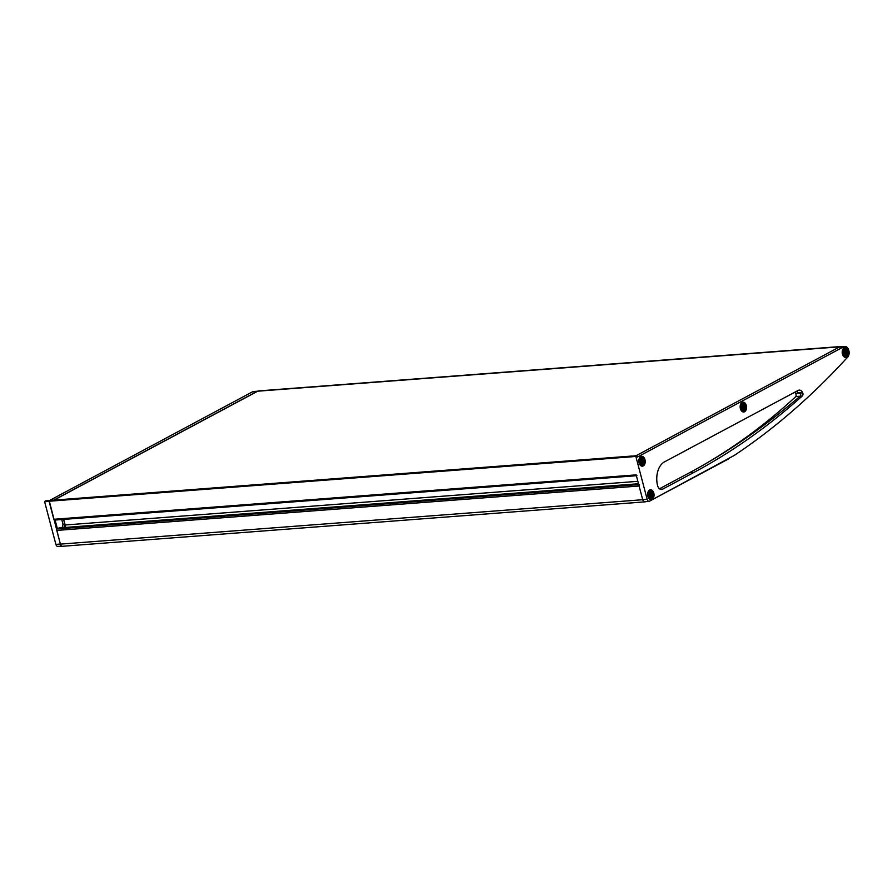 <?xml version="1.0" encoding="UTF-8"?>
<svg xmlns="http://www.w3.org/2000/svg" width="893" height="893" viewBox="0 0 893 893"><rect width="100%" height="100%" fill="white"/><g stroke="black" fill="none" stroke-linecap="round" stroke-linejoin="round"><path stroke-width="1.34" d="M63.916 527.562L64.809 524.158L63.548 519.402M55.12 520.039L57.431 528.79M53.725 500.136L256.938 391.491A5.972 3.862 -94.4 0 1 257.675 391.223M45.811 500.917L50.131 500.415M49.841 500.314L44.65 501.542L46.045 500.683M645.081 501.833A3.181 2.054 -94.4 0 1 644.858 501.866L62.532 546.27A3.181 2.054 -94.4 0 1 60.389 544.116A3.259 2.11 85.6 0 1 60.367 544.038L49.204 500.649M49.908 500.292L252.462 391.837A5.972 3.862 85.6 0 1 253.5 391.525L257.72 391.201A5.894 3.806 -94.4 0 1 258.747 390.9L841.072 346.495A5.894 3.806 -94.4 0 1 842.144 346.64M60.367 544.038L55.891 544.384L44.65 501.866L49.048 501.207M55.891 544.384A3.259 2.11 85.6 0 0 57.197 546.371L62.164 546.248M62.13 527.696L63.012 524.291L61.762 519.536M63.012 524.291L64.809 524.158M54.83 520.016A1.183 0.759 -94.4 0 1 53.826 519.279L49.059 501.241L49.941 500.437M636.943 475.668A1.183 0.759 -94.4 0 1 636.151 474.875L642.692 499.634L647.168 499.299A3.259 2.11 85.6 0 0 648.485 501.274L644.891 501.844A3.259 2.11 -94.4 0 1 642.692 499.634M637.859 481.327L65.167 524.995L63.682 519.391M65.167 524.995A5.894 3.806 -94.4 0 1 65.234 527.462M644.858 501.866A3.181 2.054 -94.4 0 1 642.714 499.712L60.389 544.116L56.772 530.42A1.183 0.759 -94.4 0 1 57.174 528.924L58.949 527.986A1.183 0.759 -94.4 0 1 59.362 527.953M642.714 499.712L639.098 486.015A1.183 0.759 -94.4 0 1 639.5 484.519M840 346.819L840.056 346.797A5.894 3.806 -94.4 0 1 841.072 346.495M54.004 500.113L257.731 391.201L840.056 346.797M635.771 456.457L631.373 456.792L635.403 456.223L635.939 456.781L647.168 499.299M637.412 457.015L636.475 455.653L631.53 456.245M728.788 458.79L648.876 501.509L734.392 455.352A1039.407 672.284 85.6 0 0 846.91 357.937A5.972 3.862 85.6 0 0 848.964 351.128A5.972 3.862 85.6 0 0 844.789 346.439L840.302 346.774A5.972 3.862 -94.4 0 0 839.264 347.087L636.162 455.676M648.809 501.542L734.392 455.352M802.26 396.034A2.355 1.529 85.6 0 0 802.628 392.641A5.894 3.806 85.6 0 0 799.19 390.107A5.894 3.806 85.6 0 0 798.163 390.408L664.481 461.882A19.322 12.491 85.6 0 0 657.561 485.68A6.128 3.963 85.6 0 0 661.601 489.464A6.128 3.963 85.6 0 0 662.662 489.141L694.051 472.364A1036.717 670.531 85.6 0 0 802.26 396.034L800.083 396.191C764.207 426.954 727.371 452.461 689.575 472.698L659.525 488.761M802.628 392.641L798.141 392.976A2.355 1.529 -94.4 0 1 798.364 393.556L800.988 393.512L800.083 396.191M844.789 346.439A5.972 3.862 85.6 0 0 843.751 346.741L637.502 457.004M794.614 392.317A5.894 3.963 -107.4 0 1 795.563 393.467A2.355 1.585 -107.4 0 1 795.585 396.793A1036.717 697.958 -107.4 0 1 689.575 472.698L694.051 472.364M642.19 462.552L641.877 460.263M643.317 462.172L642.525 462.228M642.759 461.268L642.547 460.442L643.351 460.386L642.458 460.308L643.563 461.201M643.261 460.241L642.357 459.649L641.866 460.263M642.681 462.518L643.34 462.161M651.019 495.972L650.852 493.662M651.287 495.95L652.18 495.582L651.354 495.637M651.533 495.626L651.377 493.862L652.18 493.796L651.287 493.717L652.392 494.622L651.589 494.677M652.091 493.662L651.187 493.059L650.863 493.673M651.51 495.928L652.392 494.622M743.523 408.38L743.456 405.712M744.092 407.085L744.595 406.069L743.791 406.125L744.907 407.029M744.595 406.069L743.958 405.668M744.014 408.335L744.673 407.989L743.88 408.056M845.559 353.818L845.247 351.529M846.14 352.534L845.928 351.719M845.827 351.574L846.72 351.652L845.749 351.195M846.642 351.518L845.727 350.916L845.236 351.541M845.917 351.719L846.944 352.478M846.051 353.784L846.709 353.438M256.938 391.491L252.462 391.837M63.001 524.559L64.787 524.425M49.818 500.448L631.864 456.066M49.182 500.794L631.396 456.39M49.059 501.241L631.384 456.825M53.826 519.279L636.151 474.875M58.949 527.986L638.506 483.794M57.174 528.924L638.718 484.586M56.772 530.42L639.098 486.015M796.757 391.167A5.894 3.806 -94.4 0 1 798.141 392.976A20.093 14.734 -118.1 0 0 795.563 393.467M662.662 489.141L660.496 489.308M636.475 455.653L635.403 456.223M653.81 493.092A4.945 3.192 -94.4 0 1 650.428 499.511A4.945 3.192 -94.4 0 1 648.296 491.418A4.945 3.192 -94.4 0 1 653.81 493.092M637.1 456.156L635.939 456.781M644.98 459.672A4.945 3.192 -94.4 0 1 641.598 466.101A4.945 3.192 -94.4 0 1 639.466 458.009A4.945 3.192 -94.4 0 1 644.98 459.672M848.35 350.949A4.945 3.192 -94.4 0 1 844.979 357.367A4.945 3.192 -94.4 0 1 842.836 349.275A4.945 3.192 -94.4 0 1 848.35 350.949M746.314 405.5A4.945 3.192 -94.4 0 1 742.931 411.919A4.945 3.192 -94.4 0 1 740.799 403.826A4.945 3.192 -94.4 0 1 746.314 405.5M839.264 347.087L843.751 346.741M799.827 396.414A17.123 12.558 -118.1 0 0 795.585 396.793M638.986 459.315A4.711 3.047 -94.4 0 1 641.353 456.591A4.711 3.047 -94.4 0 1 644.668 459.761A4.711 3.047 -94.4 0 1 642.067 465.967A4.711 3.047 -94.4 0 1 639.31 463.634M642.056 465.376A4.61 2.98 -94.4 0 1 641.341 465.833M640.649 456.836A4.61 2.98 -94.4 0 1 641.431 457.183M647.816 492.735A4.711 3.047 -94.4 0 1 650.182 490.011A4.711 3.047 -94.4 0 1 653.497 493.182A4.711 3.047 -94.4 0 1 650.897 499.388A4.711 3.047 -94.4 0 1 648.139 497.055M650.885 498.785A4.61 2.98 -94.4 0 1 650.171 499.254M649.479 490.257A4.61 2.98 -94.4 0 1 650.26 490.603M842.356 350.592A4.711 3.047 -94.4 0 1 844.722 347.868A4.711 3.047 -94.4 0 1 848.037 351.038A4.711 3.047 -94.4 0 1 845.437 357.245A4.711 3.047 -94.4 0 1 842.691 354.901M845.425 356.642A4.61 2.98 -94.4 0 1 844.711 357.1M844.03 348.114A4.61 2.98 -94.4 0 1 844.8 348.46M740.319 405.143A4.711 3.047 -94.4 0 1 742.686 402.419A4.711 3.047 -94.4 0 1 746.001 405.589A4.711 3.047 -94.4 0 1 743.4 411.796A4.711 3.047 -94.4 0 1 740.643 409.463M743.389 411.193A4.61 2.98 -94.4 0 1 742.675 411.662M741.994 402.665A4.61 2.98 -94.4 0 1 742.764 403.011M642.19 459.337A1.976 1.284 -94.4 0 1 643.965 461.592A1.976 1.284 -94.4 0 1 641.911 462.697A1.976 1.284 -94.4 0 1 642.19 459.337M641.978 458.868A2.489 1.607 -94.4 0 1 644.199 461.703A2.489 1.607 -94.4 0 1 641.62 463.076A2.489 1.607 -94.4 0 1 641.978 458.868M641.386 457.975A3.449 2.232 -94.4 0 1 644.478 461.915A3.449 2.232 -94.4 0 1 640.895 463.835A3.449 2.232 -94.4 0 1 641.386 457.975M639.187 458.846A4.119 2.668 -94.4 0 1 640.415 457.406A4.119 2.668 -94.4 0 1 641.129 457.194C645.606 458.41 645.818 461.145 641.754 465.409A4.119 2.668 -94.4 0 1 639.589 464.07M643.574 461.391L642.759 461.458M643.273 462.295L642.458 462.351M651.019 492.757A1.976 1.284 -94.4 0 1 652.794 495.012A1.976 1.284 -94.4 0 1 650.74 496.106A1.976 1.284 -94.4 0 1 651.019 492.757M650.807 492.277A2.489 1.607 -94.4 0 1 653.029 495.113A2.489 1.607 -94.4 0 1 650.45 496.497A2.489 1.607 -94.4 0 1 650.807 492.277M650.216 491.396A3.449 2.232 -94.4 0 1 653.296 495.336A3.449 2.232 -94.4 0 1 649.713 497.245A3.449 2.232 -94.4 0 1 650.216 491.396M648.017 492.266A4.119 2.668 -94.4 0 1 649.244 490.815A4.119 2.668 -94.4 0 1 649.959 490.603C654.435 491.82 654.647 494.566 650.584 498.83A4.119 2.668 -94.4 0 1 648.418 497.49M652.392 494.811L651.589 494.867M652.102 495.704L651.287 495.771M743.523 405.165A1.976 1.284 -94.4 0 1 745.298 407.42A1.976 1.284 -94.4 0 1 743.244 408.514A1.976 1.284 -94.4 0 1 743.523 405.165M743.311 404.685A2.489 1.607 -94.4 0 1 745.532 407.521A2.489 1.607 -94.4 0 1 742.954 408.905A2.489 1.607 -94.4 0 1 743.311 404.685M742.719 403.803A3.449 2.232 -94.4 0 1 745.811 407.744A3.449 2.232 -94.4 0 1 742.228 409.653A3.449 2.232 -94.4 0 1 742.719 403.803M740.52 404.674A4.119 2.668 -94.4 0 1 741.748 403.223A4.119 2.668 -94.4 0 1 742.463 403.011C746.939 404.239 747.151 406.974 743.088 411.238A4.119 2.668 -94.4 0 1 740.922 409.898M744.907 407.219L744.092 407.275M744.606 408.112L743.791 408.179M845.571 350.603A1.976 1.284 -94.4 0 1 847.334 352.869A1.976 1.284 -94.4 0 1 845.28 353.963A1.976 1.284 -94.4 0 1 845.571 350.603M845.347 350.134A2.489 1.607 -94.4 0 1 847.569 352.969A2.489 1.607 -94.4 0 1 844.99 354.354A2.489 1.607 -94.4 0 1 845.347 350.134M844.767 349.252A3.449 2.232 -94.4 0 1 847.848 353.181A3.449 2.232 -94.4 0 1 844.265 355.101A3.449 2.232 -94.4 0 1 844.767 349.252M842.557 350.123A4.119 2.668 -94.4 0 1 843.785 348.672A4.119 2.668 -94.4 0 1 844.499 348.46C848.986 349.676 849.187 352.422 845.124 356.687A4.119 2.668 -94.4 0 1 842.959 355.336M846.944 352.657L846.14 352.724M846.687 353.438L845.917 353.494M846.642 353.561L845.838 353.617M59.853 546.46L62.309 546.27M44.862 501.297L45.945 500.716M631.898 456.044L49.874 500.426M636.374 475.712L54.618 520.083M638.495 483.749L59.15 527.919M642.067 465.967C638.216 463.121 637.97 459.995 641.353 456.591M650.897 499.388C647.045 496.541 646.8 493.416 650.182 490.011M845.437 357.245C841.586 354.387 841.351 351.262 844.722 347.868M743.4 411.796C739.549 408.949 739.304 405.824 742.686 402.419M640.739 465.487L641.754 465.409M640.102 457.272L641.129 457.194M642.112 459.951L642.692 459.906M649.557 498.908L650.584 498.83M648.932 490.681L649.959 490.603M650.941 493.36L651.522 493.316M742.072 411.316L743.088 411.238M741.436 403.089L742.463 403.011M743.445 405.768L744.025 405.723M844.108 356.765L845.124 356.687M843.483 348.538L844.499 348.46M845.481 351.217L846.062 351.172"/></g></svg>
